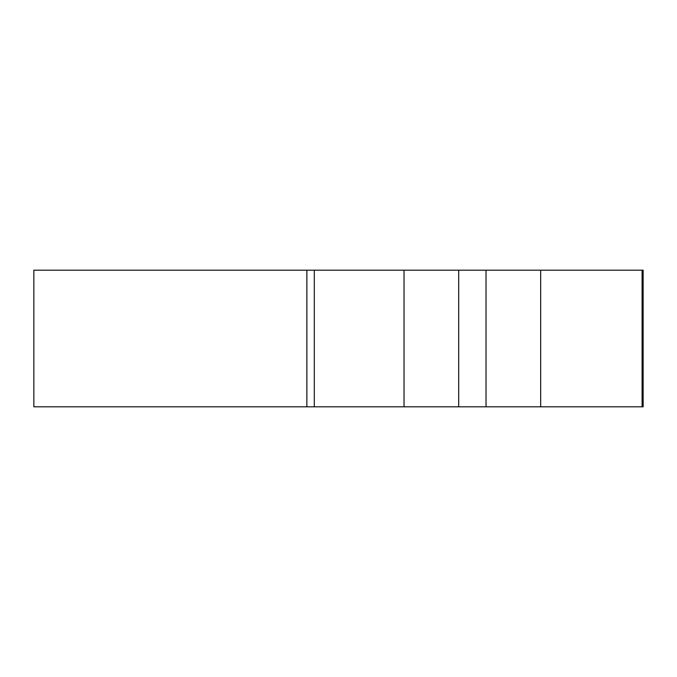 <?xml version="1.0" encoding="UTF-8"?>
<svg xmlns="http://www.w3.org/2000/svg" width="677" height="677" viewBox="0 0 677 677"><rect width="100%" height="100%" fill="white"/><g stroke="black" fill="none" stroke-linecap="round" stroke-linejoin="round"><path stroke-width="1.02" d="M643.15 406.818L642.101 406.818L642.101 270.182L33.85 270.182L33.85 406.818L33.85 270.182L306.867 270.182L306.867 406.818L306.867 270.182L314.297 270.182L314.297 406.818L33.85 406.818L314.297 406.818L314.297 270.182L404.034 270.182L404.034 406.818L404.034 270.182L458.693 270.182L458.693 406.818L458.693 270.182L486.018 270.182L486.018 406.818L486.018 270.182L540.669 270.182L540.669 406.818L540.669 270.182L643.15 270.182L643.15 406.818M642.905 406.818L642.101 406.818L642.101 270.182L642.905 270.182M642.101 406.818L314.297 406.818L642.101 406.818"/></g></svg>
